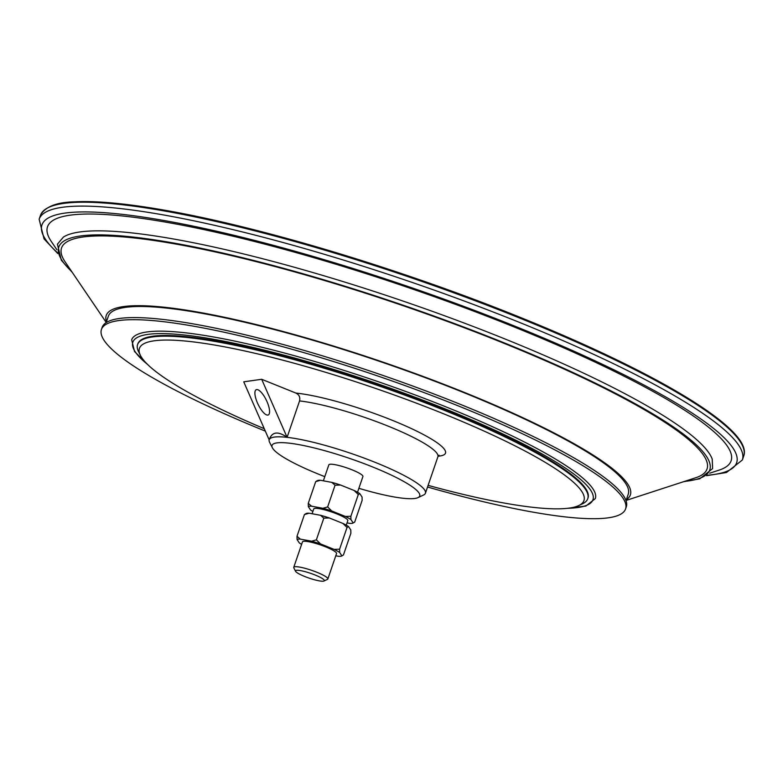 <?xml version="1.0" encoding="UTF-8"?>
<svg xmlns="http://www.w3.org/2000/svg" width="783" height="783" viewBox="0 0 783 783"><rect width="100%" height="100%" fill="white"/><g stroke="black" fill="none" stroke-linecap="round" stroke-linejoin="round"><path stroke-width="1.17" d="M256.658 389.582A13.986 4.62 64.4 0 1 266.719 400.994A13.986 4.62 64.4 0 1 268.285 414.931A13.986 4.62 64.4 0 1 267.825 415.078A13.986 4.62 64.4 0 1 257.764 403.666A13.986 4.62 64.4 0 1 256.198 389.719A13.986 4.62 64.4 0 1 256.658 389.582M324.798 476.641A78.055 12.822 18.9 0 1 272.376 447.768L269.567 442.238A82.558 13.556 18.9 0 1 269.166 439.88L243.738 381.82L261.679 379.285L295.915 393.076C299.145 394.691 300.359 397.304 299.566 400.925L287.087 437.345A82.558 13.556 18.9 0 1 287.097 437.345A82.558 13.556 18.9 0 1 375.918 462.655A82.558 13.556 18.9 0 1 425.423 493.221A82.558 13.556 18.9 0 1 423.603 494.983L418.005 497.626A78.055 12.822 18.9 0 1 414.873 498.468A78.055 12.822 18.9 0 1 358.878 488.308M261.679 379.285L287.097 437.345M269.166 439.88A82.558 13.556 18.9 0 1 269.215 439.733A82.558 13.556 18.9 0 1 287.087 437.345C278.073 430.983 272.141 431.687 269.303 439.469L269.235 439.664M362.147 500.337L354.709 522.055L353.192 522.956L350.941 519.579L350.862 516.281L358.301 494.562L359.818 493.662L362.069 497.048L362.147 500.337M347.045 522.878L349.981 523.416A24.019 3.944 18.9 0 0 352.967 523.093L353.192 522.956A24.019 3.944 18.9 0 1 352.967 523.093M317.223 480.733L315.706 481.643L308.267 503.352L308.345 506.65L310.597 510.036A24.019 3.944 18.9 0 0 312.887 511.436M305.947 513.648L304.43 514.558L297.002 536.267L297.08 539.565L299.331 542.952A24.019 3.944 18.9 0 0 301.612 544.361M350.862 516.281L345.342 516.447L331.728 510.966L327.646 506.924L335.075 485.215L340.605 485.049L354.219 490.53L358.301 494.562M315.706 481.643L320.433 480.273L331.786 482.377L335.075 485.215M327.646 506.924L322.919 508.294L311.556 506.19L308.267 503.352M304.43 514.558L309.158 513.198L320.521 515.292L323.81 518.131L329.33 517.964L342.944 523.445L347.026 527.488L348.543 526.577L350.794 529.964L350.872 533.262L343.443 554.971L341.926 555.881L339.675 552.495L339.597 549.196L347.026 527.488M339.597 549.196L334.067 549.363L320.462 543.882L316.371 539.849L311.644 541.21L300.29 539.115L297.002 536.267M316.371 539.849L323.81 518.131M341.691 556.018L341.926 555.881A24.019 3.944 18.9 0 1 341.691 556.018A24.019 3.944 18.9 0 1 338.716 556.331L335.78 555.793M320.521 515.292A24.019 3.944 18.9 0 1 329.33 517.964M305.605 513.785L306.182 513.521A24.019 3.944 18.9 0 1 309.158 513.198M342.944 523.445A24.019 3.944 18.9 0 1 348.543 526.577M297.08 539.565A24.019 3.944 18.9 0 1 300.29 539.115M311.644 541.21A24.019 3.944 18.9 0 1 320.462 543.882M334.067 549.363A24.019 3.944 18.9 0 1 339.675 552.495M295.543 571.267L293.831 567.871A18.009 2.956 18.9 0 1 293.752 567.323L302.463 541.885A18.009 2.956 18.9 0 1 303.579 541.307A18.009 2.956 18.9 0 1 323.095 545.868A18.009 2.956 18.9 0 1 336.543 553.561L327.832 578.999A18.009 2.956 18.9 0 1 327.431 579.381L323.996 581.006A15.249 2.506 18.9 0 1 323.389 581.172A15.249 2.506 18.9 0 1 308.052 577.746A15.249 2.506 18.9 0 1 295.543 571.267A15.249 2.506 18.9 0 1 296.424 570.308A15.249 2.506 18.9 0 1 314.12 574.614A15.249 2.506 18.9 0 1 323.996 581.006M331.786 482.377A24.019 3.944 18.9 0 1 340.605 485.049M316.87 480.87L317.448 480.596A24.019 3.944 18.9 0 1 320.433 480.273M354.219 490.53A24.019 3.944 18.9 0 1 359.818 493.662M308.345 506.65A24.019 3.944 18.9 0 1 311.556 506.19M322.919 508.294A24.019 3.944 18.9 0 1 331.728 510.966M345.342 516.447A24.019 3.944 18.9 0 1 350.941 519.579M312.094 513.736L313.729 508.97A18.009 2.956 18.9 0 1 314.844 508.392A18.009 2.956 18.9 0 1 334.37 512.943A18.009 2.956 18.9 0 1 347.809 520.636L346.262 525.178M293.752 567.323A18.009 2.956 18.9 0 1 294.868 566.745A18.009 2.956 18.9 0 1 314.384 571.306A18.009 2.956 18.9 0 1 327.832 578.999M323.369 480.821L328.84 464.848A18.009 2.956 18.9 0 1 329.956 464.27A18.009 2.956 18.9 0 1 349.472 468.821A18.009 2.956 18.9 0 1 362.921 476.514L357.528 492.253M272.376 447.768A78.055 12.822 18.9 0 1 276.879 442.894A78.055 12.822 18.9 0 1 367.452 464.906A78.055 12.822 18.9 0 1 418.005 497.626M264.262 428.692A234.91 38.573 18.9 0 1 140.48 355.502A234.91 38.573 18.9 0 1 154.055 340.82A234.91 38.573 18.9 0 1 426.627 407.072A234.91 38.573 18.9 0 1 578.774 505.554A234.91 38.573 18.9 0 1 569.358 508.079A234.91 38.573 18.9 0 1 428.115 485.362M140.48 355.502L138.611 351.812A237.915 39.072 18.9 0 1 137.583 344.589A237.915 39.072 18.9 0 1 152.362 336.954A237.915 39.072 18.9 0 1 410.175 397.118A237.915 39.072 18.9 0 1 587.749 498.712A237.915 39.072 18.9 0 1 582.503 503.792L578.774 505.554M137.583 344.589L137.818 343.884A237.915 39.072 18.9 0 1 152.597 336.25A237.915 39.072 18.9 0 1 410.419 396.423A237.915 39.072 18.9 0 1 587.994 498.017L587.749 498.712M148.525 365.367L134.578 351.567L131.671 339.822A245.04 40.236 18.9 0 1 146.901 331.963A245.04 40.236 18.9 0 1 447.152 407.356A245.04 40.236 18.9 0 1 595.334 498.575L585.841 506.072L566.363 508.431M265.32 431.11A277.006 45.492 18.9 0 1 101.438 329.467A277.006 45.492 18.9 0 1 118.644 320.59A277.006 45.492 18.9 0 1 418.827 390.639A277.006 45.492 18.9 0 1 625.578 508.921A277.006 45.492 18.9 0 1 608.362 517.808A277.006 45.492 18.9 0 1 427.547 487.016M101.438 329.467L102.152 327.372A277.006 45.492 18.9 0 1 119.359 318.485A277.006 45.492 18.9 0 1 419.541 388.544A277.006 45.492 18.9 0 1 626.292 506.826L625.578 508.921M106.155 322.625L108.357 316.195A274.755 45.12 18.9 0 1 125.427 307.376A274.755 45.12 18.9 0 1 423.172 376.868A274.755 45.12 18.9 0 1 628.24 494.19L626.038 500.621M106.488 321.666A277.006 45.492 18.9 0 1 123.44 306.584A277.006 45.492 18.9 0 1 439.86 382.77A277.006 45.492 18.9 0 1 626.361 499.662M106.224 322.439L65.097 261.816A341.143 56.024 18.9 0 1 82.734 237.034A341.143 56.024 18.9 0 1 485.93 336.103A341.143 56.024 18.9 0 1 695.744 477.738L626.097 500.435M72.33 272.474L61.348 260.289L57.413 244.169L63.462 237.034A345.802 56.787 18.9 0 1 79.778 231.974A345.802 56.787 18.9 0 1 503.498 338.373A345.802 56.787 18.9 0 1 712.236 459.161L712.608 468.577L699.767 478.795L683.5 481.731M56.856 249.669L51.286 241.458A361.276 59.332 18.9 0 1 69.961 215.198A361.276 59.332 18.9 0 1 496.951 320.12A361.276 59.332 18.9 0 1 719.146 470.113L709.711 473.186M39.15 219.23L40.481 215.345A371.641 61.035 18.9 0 1 40.667 214.836A371.641 61.035 18.9 0 1 63.57 203.423A371.641 61.035 18.9 0 1 518.943 317.771A371.641 61.035 18.9 0 1 743.85 455.579A371.641 61.035 18.9 0 1 743.684 456.098L742.353 459.993A371.641 61.035 18.9 0 0 517.612 321.656A371.641 61.035 18.9 0 0 62.239 207.309A371.641 61.035 18.9 0 0 39.15 219.23L44.044 238.884L57.785 253.545M64.774 202.826A370.643 60.868 18.9 0 1 518.933 316.861A370.643 60.868 18.9 0 1 741.912 444.499M299.566 400.925A82.558 13.556 18.9 0 1 388.388 426.236A82.558 13.556 18.9 0 1 437.893 456.792L425.423 493.221M295.915 393.076A88.557 14.544 18.9 0 1 405.359 425.835A88.557 14.544 18.9 0 1 438.177 456.166M147.449 364.33A243.17 39.933 18.9 0 1 147.958 334.38A243.17 39.933 18.9 0 1 445.909 409.206A243.17 39.933 18.9 0 1 567.851 508.275M71.762 271.642A344.031 56.493 18.9 0 1 80.189 236.006A344.031 56.493 18.9 0 1 501.727 341.858A344.031 56.493 18.9 0 1 684.459 481.418M57.521 252.752A367.139 60.291 18.9 0 1 64.783 213.113A367.139 60.291 18.9 0 1 514.637 326.08A367.139 60.291 18.9 0 1 707.294 475.222M439.067 455.197L437.893 456.792M706.609 475.682L726.458 472.521L742.353 459.993M40.667 214.836C45.639 206.565 56.895 202.229 74.434 201.828C95.839 200.693 125.309 203.384 162.854 209.903C258.341 226.248 400.798 269.039 518.963 316.87C657.475 372.62 752.639 429.661 743.85 455.579"/></g></svg>

